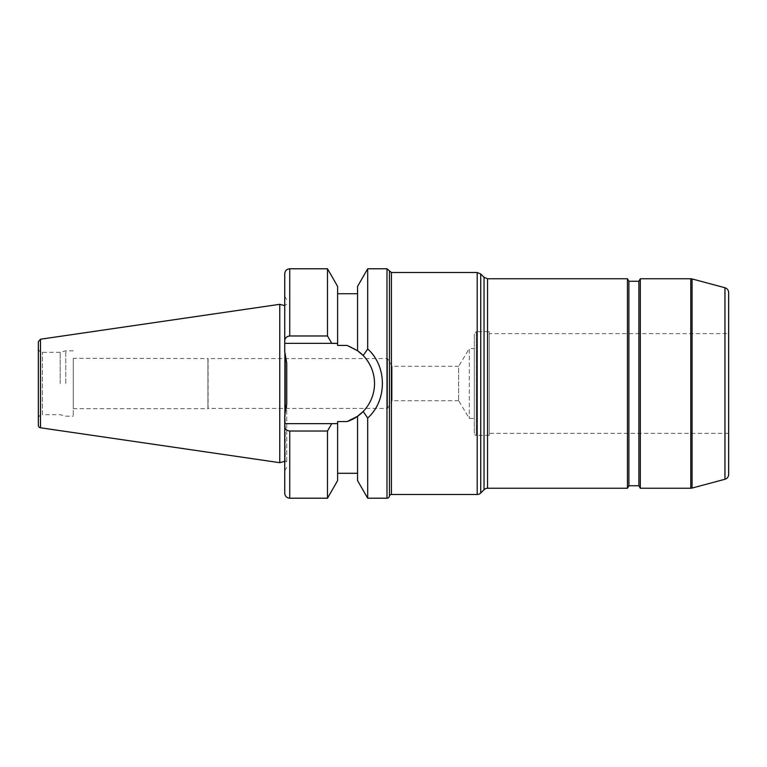 <?xml version="1.0" encoding="UTF-8"?>
<svg xmlns="http://www.w3.org/2000/svg" width="767" height="767" viewBox="0 0 767 767"><rect width="100%" height="100%" fill="white"/><g stroke="black" fill="none" stroke-linecap="round" stroke-linejoin="round"><path stroke-width="0.58" stroke-dasharray="3.83 2.88" d="M458.676 400.748L392.11 400.748L392.11 366.252L392.11 400.748L387.488 408.437L387.488 358.563L387.488 408.437L208.087 408.437L208.087 358.563L387.488 358.563L392.11 366.252L458.676 366.252L458.676 400.748L458.676 366.252L469.289 348.582L469.289 418.418L469.289 348.582L474.274 348.582L474.274 418.418L469.289 418.418L458.676 400.748M208.087 358.563L207.934 408.706L207.934 358.294L207.934 408.706L73.268 408.706L73.268 358.294L208.087 358.563M474.274 418.418L474.274 348.582M728.65 292.563L728.65 474.437M728.65 333.626L728.65 433.374L728.65 333.626L489.241 333.626L489.241 433.374L489.241 333.626M640.311 488.243L640.311 278.757M627.454 488.243L627.454 278.757M489.241 331.632L489.241 435.368L489.241 331.632L476.269 331.632L476.269 435.368A1.994 1.994 0 0 1 474.274 433.374L474.274 333.626L474.274 433.374M489.241 435.368L476.269 435.368L476.269 331.632L474.274 333.626M628.892 485.751L628.892 281.249M638.873 485.751L638.873 281.249M728.65 433.374L489.241 433.374M366.559 350.596L367.69 348.985C377.316 358.371 382.254 369.876 382.503 383.5C382.263 397.114 377.316 408.61 367.69 418.015L363.184 411.467C378.304 395.743 378.313 371.266 363.184 355.533L365.686 351.861M367.69 348.985L367.69 268.786M367.69 498.214L367.69 418.015M337.355 423.537L337.614 421.591L347.077 421.591A40.152 40.152 0 0 0 347.077 345.409L357.566 350.72L357.566 286.407M284.739 340.893C284.854 338.084 286.513 336.445 289.734 335.975L327.49 335.975L331.766 343.348L284.739 343.348L284.739 273.771M327.49 335.975L327.49 268.786M357.566 350.72A40.152 40.152 0 0 0 347.077 345.409L337.614 345.409L337.614 286.407M331.766 343.348L334.374 343.348A40.152 40.152 0 0 1 337.614 343.482L337.317 343.453M289.734 498.214L289.734 431.025C286.513 430.555 284.854 428.916 284.739 426.107L284.739 423.652L331.766 423.652L327.49 431.025L327.49 498.214M284.739 493.229L284.739 426.107M337.614 480.593L337.614 423.518A40.152 40.152 0 0 1 334.374 423.652L331.766 423.652M73.268 358.294L73.268 408.706M347.077 421.591L357.566 416.28L357.566 480.593M284.739 343.348L284.739 351.737L286.743 363.059L286.743 403.941L284.739 415.263L284.739 423.652M337.614 345.409L337.614 293.723L337.614 345.409M284.739 351.737L284.739 296.215L284.739 351.737M286.743 363.059L286.743 462.808A1.496 1.496 0 0 0 285.238 461.312L285.238 354.191M365.447 408.926A40.152 40.152 0 0 0 369.78 402.426M372.973 394.545A40.152 40.152 0 0 0 374.392 386.76M374.258 378.927A40.152 40.152 0 0 0 370.653 366.29M337.614 421.591L337.614 473.277L337.614 421.591M73.268 383.5L73.268 416.174L73.268 383.5M65.78 383.5L65.78 350.826L65.78 383.5M60.2 383.5L60.2 352.331L60.2 383.5M38.35 383.5L38.35 418.667L38.35 383.5M38.35 418.667A3.988 3.988 0 0 1 42.338 414.669L42.338 352.331L42.338 414.669L60.2 414.669L65.78 416.174L73.268 416.174M38.35 425.321L38.35 341.679M279.754 462.683L279.754 304.317M284.873 414.631L284.873 352.369M286.743 403.941L286.743 462.808M284.739 415.263L284.739 470.785L284.739 415.263M724.949 479.26L724.949 287.74M692.055 278.929L692.055 488.071M690.76 488.243L690.76 278.757M484.035 489.701L484.035 277.299M487.563 278.757L487.563 488.243M480.727 273.982L480.727 493.018M477.199 494.475L477.199 272.525M391.419 272.525L391.419 494.475M389.454 496.144L389.454 270.856M386.99 498.214L386.99 268.786M289.734 335.975L289.734 268.786M40.488 427.785L40.488 339.215M285.238 412.809L285.238 461.312L284.739 461.341M286.743 299.667L284.739 296.215M38.35 348.333C38.59 350.759 39.913 352.091 42.338 352.331L60.2 352.331L65.78 350.826L73.268 350.826M286.743 304.192L284.739 305.659M286.743 467.333L284.739 470.785"/><path stroke-width="1.15" d="M724.949 479.26L724.949 287.74C727.269 288.517 728.506 290.118 728.65 292.563L728.65 474.437A4.986 4.986 0 0 1 724.949 479.26L692.055 488.071A4.986 4.986 0 0 1 690.76 488.243L640.311 488.243L638.873 485.751L628.892 485.751L627.454 488.243L487.563 488.243L487.563 278.757L627.454 278.757L627.454 488.243M628.892 485.751L628.892 281.249L638.873 281.249L640.311 278.757L640.311 488.243M487.563 278.757L484.035 277.299L484.035 489.701A4.986 4.986 0 0 1 487.563 488.243M484.035 489.701L480.727 493.018A4.986 4.986 0 0 1 477.199 494.475L391.419 494.475L391.419 272.525L477.199 272.525L477.199 494.475M391.419 272.525L389.454 270.856L389.454 496.144A1.994 1.994 0 0 1 391.419 494.475M638.873 281.249L638.873 485.751M365.686 351.861L366.559 350.596M363.596 412.08L367.69 418.015C387.287 400.671 387.268 366.319 367.69 348.985L363.184 355.533L357.566 350.72L363.184 355.533C378.304 371.257 378.313 395.734 363.184 411.467L357.566 416.28L363.184 411.467M327.49 268.786L327.49 335.975L289.734 335.975L289.734 268.786L327.49 268.786L337.614 286.407L337.614 343.482L331.766 343.348L337.614 343.482L337.614 345.409L347.077 345.409L357.566 350.72L357.566 286.407L367.69 268.786L367.69 348.985M367.69 418.015L367.69 498.214L386.99 498.214A2.493 2.493 0 0 0 389.454 496.144M289.734 268.786C286.705 269.083 285.036 270.741 284.739 273.771L284.739 343.348L331.766 343.348L327.49 335.975M289.734 335.975C286.513 336.445 284.854 338.084 284.739 340.893M284.739 426.107L284.739 423.652L334.374 423.652L331.766 423.652L327.49 431.025L289.734 431.025L327.49 431.025L327.49 498.214L289.734 498.214C286.705 497.917 285.036 496.259 284.739 493.229L284.739 426.107C284.854 428.916 286.513 430.555 289.734 431.025L289.734 498.214M331.766 423.652L334.374 423.652A40.152 40.152 0 0 0 337.614 423.518L334.374 423.652L337.614 423.518L337.614 480.593L327.49 498.214M284.739 423.652L284.739 415.263L286.743 403.941L286.743 363.059L284.739 351.737L284.739 343.348M337.614 343.482A40.152 40.152 0 0 0 334.374 343.348L331.766 343.348M367.69 498.214L357.566 480.593L357.566 416.28L347.077 421.591A40.152 40.152 0 0 0 365.447 408.926M369.78 402.426A40.152 40.152 0 0 0 372.973 394.545M374.392 386.76A40.152 40.152 0 0 0 374.258 378.927M370.653 366.29A40.152 40.152 0 0 0 357.566 350.72M347.077 421.591L337.614 421.591L337.614 423.518M40.488 339.215L38.35 341.679L38.35 425.321A2.493 2.493 0 0 0 40.488 427.785L279.754 462.683L279.754 304.317L40.488 339.215L40.488 427.785M284.873 352.369L284.873 414.631M286.743 363.059L286.743 403.941M692.055 488.071L692.055 278.929L690.76 278.757L690.76 488.243M480.727 493.018L480.727 273.982L477.199 272.525M367.69 268.786L386.99 268.786L386.99 498.214M285.238 354.191L285.238 412.809M724.949 287.74L692.055 278.929M640.311 278.757L690.76 278.757M484.035 277.299L480.727 273.982M628.892 281.249L627.454 278.757M337.614 293.723L357.566 293.723M337.614 473.277L357.566 473.277M389.454 270.856L386.99 268.786M284.739 305.659L279.754 304.317M284.739 461.341L279.754 462.683"/></g></svg>
